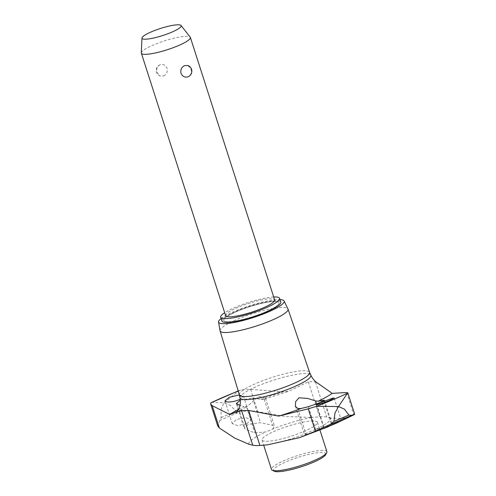 <?xml version="1.0" encoding="UTF-8"?>
<svg xmlns="http://www.w3.org/2000/svg" width="496" height="496" viewBox="0 0 496 496"><rect width="100%" height="100%" fill="white"/><g stroke="black" fill="none" stroke-linecap="round" stroke-linejoin="round"><path stroke-width="0.37" stroke-dasharray="2.48 1.86" d="M239.382 394.915L243.412 396.037L240.213 399.237M238.241 391.096A112.22 20.231 162.2 0 1 241.664 389.769L250.635 389.372L283.321 391.803L288.976 391.164L308.338 381.852A41.187 7.421 162.2 0 1 312.492 381.728A41.187 7.421 162.2 0 1 315.506 382.087L317.508 383.036M240.306 400.191L252.545 397.91L261.02 399.404L264.225 399.243L265.459 398.034L258.732 396.509L247.058 406.546L243.958 406.639M239.382 394.878A36.859 6.646 162.2 0 1 239.357 394.773A36.859 6.646 162.2 0 1 256.86 383.061A36.859 6.646 162.2 0 1 309.529 372.242A36.859 6.646 162.2 0 1 309.572 372.341M272.571 429.071L274.579 426.436L272.595 425.314L260.493 422.673L248.316 424.371L244.187 428.184L245.241 429.145L254.801 432.865L265.974 431.867A10.813 1.947 -17.8 0 0 269.638 430.485A10.813 1.947 -17.8 0 0 272.571 429.071A42.985 7.75 162.2 0 1 311.934 417.434L285.733 416.547L257.808 411.723C253.016 410.62 247.175 410.632 240.3 411.767L236.015 411.339L230.522 405.412L223.95 402.814L221.018 409.448L221.092 417.669L217.657 425.791M211.339 402.355L223.95 402.814L239.45 390.439L241.664 389.769M220.05 330.745A35.675 6.429 162.2 0 1 237.001 319.449A35.675 6.429 162.2 0 1 287.959 308.946M221.098 318.506A34.422 6.206 162.2 0 1 234.918 311.116A34.422 6.206 162.2 0 1 279.98 299.603M316.361 431.458L332.301 424.805L323.888 426.975L313.491 430.404A10.813 1.947 -17.8 0 0 309.833 431.787A10.813 1.947 -17.8 0 0 306.9 433.2L304.519 434.688L306.094 434.533L316.361 431.458L308.413 406.695M246.828 423.813L250.988 419.635L245.638 417.638L236.412 419.424L232.258 423.615L237.596 425.618L246.828 423.813M303.639 431.588A29.09 5.245 -17.8 0 0 317.428 422.245A29.09 5.245 -17.8 0 0 275.826 430.683A29.09 5.245 -17.8 0 0 262.037 440.026A29.09 5.245 -17.8 0 0 303.639 431.588M326.876 451.67A29.09 5.245 -17.8 0 0 285.274 460.114A29.09 5.245 -17.8 0 0 271.486 469.458M274.238 471.2A27.466 4.954 162.2 0 1 286.539 461.658A27.466 4.954 162.2 0 1 314.16 453.27A27.466 4.954 162.2 0 1 325.655 454.689M265.261 312.04A29.09 5.245 -17.8 0 0 279.05 302.696A29.09 5.245 -17.8 0 0 237.448 311.141A29.09 5.245 -17.8 0 0 223.659 320.484A29.09 5.245 -17.8 0 0 265.261 312.04M237.466 311.197A29.09 5.245 162.2 0 1 279.068 302.758A29.09 5.245 162.2 0 1 265.279 312.102A29.09 5.245 162.2 0 1 223.677 320.54A29.09 5.245 162.2 0 1 237.466 311.197M273.699 296.986A30.919 5.574 -17.8 0 0 235.352 307.315A30.919 5.574 -17.8 0 0 224.682 312.722M221.91 321.042A30.919 5.574 162.2 0 1 236.567 311.11A30.919 5.574 162.2 0 1 280.792 302.138M141.31 52.867A25.742 4.638 162.2 0 1 153.555 44.913A25.742 4.638 162.2 0 1 190.222 37.163M187.947 65.497L190.997 69.056C191.915 72.583 190.96 75.15 188.133 76.762M225.624 315.661A25.742 4.638 162.2 0 1 237.826 307.396A25.742 4.638 162.2 0 1 274.641 299.925M163.525 75.962C166.575 74.357 167.76 71.796 167.078 68.274C165.577 64.995 163.196 63.841 159.941 64.809L159.91 64.827A6.082 6.082 0 0 0 160.134 76.08L163.525 75.962M159.941 64.809C157.12 66.421 156.166 68.994 157.077 72.521L160.134 76.08M352.96 415.319L342.29 418.469L330.677 418.041A42.985 7.75 162.2 0 1 313.491 430.404M306.9 433.2A42.985 7.75 162.2 0 1 267.536 444.838M238.688 409.268A60.537 10.912 162.2 0 1 243.958 406.646L239.996 405.3M248.794 444.23A42.985 7.75 162.2 0 1 265.974 431.867M330.677 418.041L326.74 417.068A41.187 7.421 -17.8 0 0 319.573 416.838L311.934 417.434M261.02 399.404A60.537 10.912 162.2 0 1 283.321 391.803M239.983 397.86A37.206 6.708 162.2 0 1 257.653 386.037A37.206 6.708 162.2 0 1 306.144 373.587A37.206 6.708 162.2 0 1 310.818 375.119M221.092 417.669A118.383 21.34 162.2 0 1 228.389 414.501A118.383 21.34 162.2 0 1 236.015 411.339M346.692 392.491L353.865 414.848M250.635 389.372L257.808 411.723M252.545 397.91L260.493 422.673M264.225 399.243L272.595 425.314M297.724 408.462L306.094 434.533M316.516 404.017L323.888 426.975M323.838 400.756L331.613 424.985M246.431 406.794L254.801 432.865M237.293 404.383L245.241 429.145M219.579 420.558A116.907 21.074 162.2 0 1 240.3 411.767M315.506 382.087L326.74 417.068M308.338 381.852L319.573 416.838M265.459 398.034L274.579 426.436M295.405 406.286L304.519 434.688M243.412 396.037L250.988 419.635M316.343 404.823L323.919 428.42M317.428 422.245L319.957 430.106M262.037 440.026L263.68 445.141M334.168 398.021L341.465 420.751M224.961 400.886L232.258 423.615M324.409 400.235L332.301 424.805M236.313 412.802C236.859 412.052 240.442 409.969 247.064 406.546M264.523 399.137L288.976 391.164M236.301 403.608L244.187 428.184M238.192 390.929L239.45 390.439"/><path stroke-width="0.74" d="M309.554 372.291L310.818 375.119C312.499 378.634 314.731 381.269 317.508 383.036L332.202 393.39L346.692 392.491L347.46 393.21L338.526 406.54L316.56 406.323L308.258 408.803L278.69 416.101L248.67 410.452A41.187 7.421 162.2 0 1 244.516 410.576A41.187 7.421 162.2 0 1 241.496 410.223L229.809 414.513L212.201 405.685L210.719 404.172L217.657 425.791L219.381 428.036L234.837 438.148L248.794 444.23L252.731 445.203A41.187 7.421 -17.8 0 0 259.898 445.439L267.536 444.838L299.448 437.664L315.431 431.16L330.714 424.173L333.951 421.34L334.918 413.143L338.526 406.54L344.416 409.113L348.874 415.003L351.435 415.381C354.69 414.129 355.502 413.949 353.865 414.848L336.71 423.02L323.919 428.42M240.213 399.237L239.103 399.745C234.441 401.543 230.355 402.262 226.852 401.896L224.961 400.886L229.295 397.271L239.382 394.915M210.719 404.172L210.763 402.888A112.22 20.231 162.2 0 1 225.457 396.304A112.22 20.231 162.2 0 1 238.241 391.096M279.98 299.603A34.422 6.206 162.2 0 1 284.084 300.979L287.959 308.946A35.675 6.429 162.2 0 1 288.015 309.076L309.572 372.341A36.859 6.646 162.2 0 1 292.107 384.202A36.859 6.646 162.2 0 1 239.382 394.878L220.081 330.888A35.675 6.429 162.2 0 1 220.05 330.745L218.562 322.016A34.422 6.206 162.2 0 1 221.098 318.506M332.649 398.189L334.168 398.021L329.474 400.526L320.782 403.775L316.343 404.823L321.061 402.405L332.649 398.189M315.518 400.904L318.054 401.258L324.409 400.235L319.846 402.678L308.413 406.695L300.991 408.499L297.724 408.462L295.399 406.286L295.641 401.673L298.921 397.811L307.57 398.406L315.518 400.911L316.516 404.017M353.865 414.848L354.69 414.303L347.746 392.683L347.46 393.21A112.22 20.231 162.2 0 1 332.76 399.788A112.22 20.231 162.2 0 1 316.56 406.323M288.015 309.076A35.675 6.429 162.2 0 1 271.107 320.559A35.675 6.429 162.2 0 1 220.081 330.888M284.084 300.979A34.422 6.206 162.2 0 1 267.828 312.182A34.422 6.206 162.2 0 1 218.562 322.016M328.792 426.479C318.432 430.9 326.622 426.907 336.586 422.679L341.465 420.751L336.71 423.02M263.68 445.141L271.486 469.458A29.09 5.245 -17.8 0 0 272.248 470.22A29.09 5.245 -17.8 0 0 313.088 461.013A29.09 5.245 -17.8 0 0 326.703 452.736A29.09 5.245 -17.8 0 0 326.876 451.67L319.957 430.106M326.703 452.736L325.655 454.689A27.466 4.954 162.2 0 1 312.802 462.508A27.466 4.954 162.2 0 1 274.238 471.2L272.248 470.22M224.682 312.722A30.919 5.574 -17.8 0 0 220.695 317.248A30.919 5.574 -17.8 0 0 264.914 308.276A30.919 5.574 -17.8 0 0 279.577 298.344A30.919 5.574 -17.8 0 0 273.699 296.986M279.577 298.344L280.792 302.138A30.919 5.574 162.2 0 1 266.135 312.071A30.919 5.574 162.2 0 1 221.91 321.042L220.695 317.248M181.052 25.494L190.222 37.163A25.742 4.638 162.2 0 1 190.371 37.442A25.742 4.638 162.2 0 1 178.163 45.713A25.742 4.638 162.2 0 1 141.348 53.177A25.742 4.638 162.2 0 1 141.31 52.867L141.968 38.043A20.572 3.708 -17.8 0 0 151.714 38.421A20.572 3.708 -17.8 0 0 171.424 32.321A20.572 3.708 -17.8 0 0 181.052 25.494A20.572 3.708 -17.8 0 0 151.751 31.682A20.572 3.708 -17.8 0 0 141.968 38.043M184.555 65.608L187.947 65.497A6.082 6.082 0 0 1 188.17 76.75L188.133 76.762C184.884 77.729 182.503 76.576 181.003 73.296C180.321 69.775 181.505 67.214 184.555 65.608M190.371 37.442L274.641 299.925A25.742 4.638 162.2 0 1 262.44 308.196A25.742 4.638 162.2 0 1 225.624 315.661L141.348 53.177M239.996 405.3L236.301 403.608L240.306 400.191M210.763 402.888L238.192 390.929M348.874 415.003A118.383 21.34 162.2 0 1 341.583 418.178A118.383 21.34 162.2 0 1 333.951 421.34M310.818 375.119A37.206 6.708 162.2 0 1 293.229 387.196A37.206 6.708 162.2 0 1 244.739 399.646A37.206 6.708 162.2 0 1 239.983 397.86C240.665 401.779 240.368 405.275 239.084 408.351L236.313 412.802M332.202 393.39A60.537 10.912 162.2 0 1 318.054 401.258M300.991 408.499A60.537 10.912 162.2 0 1 278.69 416.101M323.665 400.222L323.838 400.756M229.809 414.513A60.537 10.912 162.2 0 1 238.688 409.268M351.435 415.381A116.907 21.074 162.2 0 1 330.714 424.173M212.201 405.685L219.381 428.036M241.496 410.223L252.731 445.203M248.67 410.452L259.898 445.439M308.258 408.803L315.431 431.16M239.363 394.828L239.983 397.86M328.203 426.727L299.448 437.664"/></g></svg>
